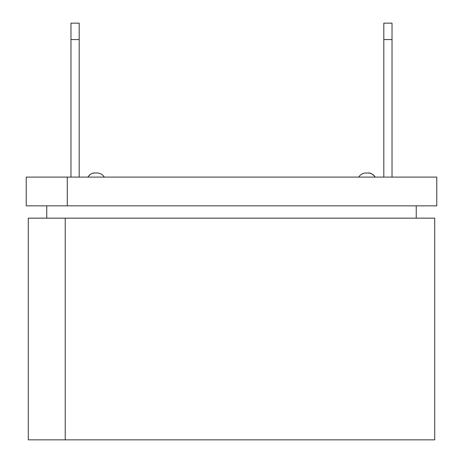 <?xml version="1.0" encoding="UTF-8"?>
<svg xmlns="http://www.w3.org/2000/svg" width="463" height="463" viewBox="0 0 463 463"><rect width="100%" height="100%" fill="white"/><g stroke="black" fill="none" stroke-linecap="round" stroke-linejoin="round"><path stroke-width="0.69" d="M79.19 177.103L79.19 39.569L70.978 39.569L70.978 177.103L70.978 23.15L79.19 23.15L79.19 177.103M392.022 23.15L392.022 177.103L392.022 39.569L383.81 39.569L383.81 23.15L392.022 23.15L383.81 23.15L383.81 177.103L383.81 39.569L392.022 39.569L392.022 23.15M26.229 177.103L436.771 177.103L67.285 177.103L67.285 205.844L46.757 205.844L46.757 218.16L434.716 218.16L65.231 218.16L65.231 439.85L28.284 439.85L28.284 218.16L46.757 218.16L46.757 205.844L26.229 205.844L26.229 177.103L26.229 205.844L436.771 205.844L67.285 205.844L67.285 177.103L26.229 177.103M434.716 439.85L65.231 439.85L434.716 439.85L434.716 218.16L434.716 439.85M416.243 218.16L416.243 205.844L416.243 218.16M436.771 205.844L436.771 177.103L436.771 205.844M65.231 439.85L65.231 218.16L28.284 218.16L28.284 439.85L65.231 439.85M70.978 23.15L70.978 39.569L79.19 39.569L79.19 23.15L70.978 23.15M94.956 173L97.155 173L94.956 173C92.617 172.682 90.244 174.047 87.848 177.103M365.845 173L368.044 173L365.845 173C362.749 173.11 360.376 174.476 358.732 177.103C360.376 174.476 362.749 173.11 365.845 173C362.766 173.098 360.399 174.464 358.732 177.103M93.271 173.174L92.82 173.284M90.048 174.632L89.081 175.477M368.044 173C370.417 172.699 372.784 174.065 375.152 177.103C373.508 174.476 371.141 173.11 368.044 173L367.072 173M372.946 174.626L373.925 175.483M374.758 176.484L375.117 177.04M97.155 173C100.251 173.11 102.624 174.476 104.268 177.103C102.624 174.476 100.251 173.11 97.155 173L97.155 173M94.058 173.046L92.872 173.266"/></g></svg>
